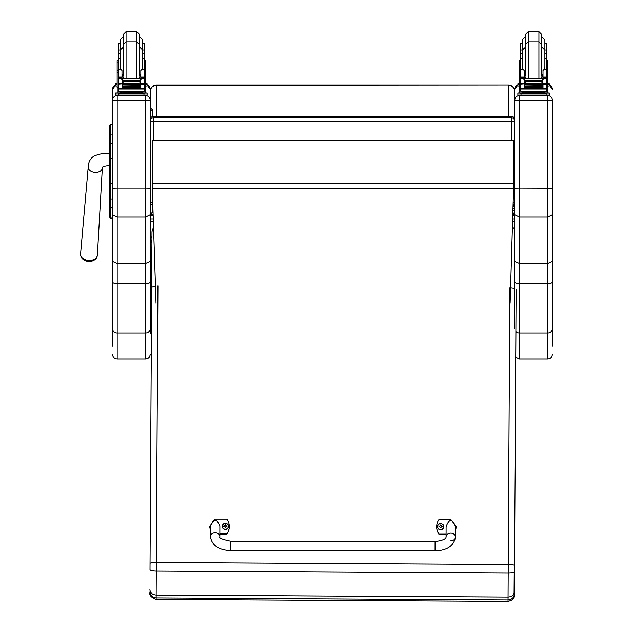 <?xml version="1.0" encoding="UTF-8"?>
<svg xmlns="http://www.w3.org/2000/svg" width="633" height="633" viewBox="0 0 633 633"><rect width="100%" height="100%" fill="white"/><g stroke="black" fill="none" stroke-linecap="round" stroke-linejoin="round"><path stroke-width="0.95" d="M152.68 204.823A3.141 3.11 0 0 1 150.258 201.8A3.141 0.475 0 0 0 152.593 202.259M153.4 140.368L153.4 121.52A3.141 0.475 180 0 1 150.258 121.045L150.258 204.459M150.258 121.045A3.141 3.11 0 0 1 153.4 117.944L153.4 116.519A3.141 3.11 180 0 0 150.258 119.621L150.258 91.31C150.638 87.481 152.727 85.368 156.541 84.988L508.441 84.988C512.255 85.368 514.344 87.481 514.724 91.31L514.724 202.845M513.236 202.204A3.141 0.475 180 0 0 514.724 201.8A3.141 3.141 0 0 1 513.165 204.514A3.141 3.11 180 0 0 514.724 201.8L514.724 121.045A3.141 3.11 180 0 0 511.583 117.944L511.583 121.52A3.141 0.475 0 0 0 514.724 121.045L514.724 119.621A3.141 3.11 0 0 0 511.583 116.519L153.4 116.48A3.141 3.141 0 0 0 150.258 119.621M511.583 140.368L511.583 121.52L153.4 121.52L153.4 117.944L511.583 117.944L511.583 116.519M153.4 116.48L511.583 116.48A3.141 3.141 0 0 1 514.724 119.621L514.724 200.376M512.928 212.371L514.186 214.761L514.724 218.883L514.724 89.49M514.186 215.75L512.817 215.75M153.051 215.75L150.796 215.75L151.524 213.179M153.162 218.883L150.258 218.883L150.258 211.857L150.258 218.883L150.796 215.75M514.186 214.761L512.849 214.761M153.02 214.761L150.796 214.761M151.92 243.286L150.258 237.035L150.258 250.526L150.258 221.756L153.257 221.756M150.258 265.662L150.377 333.274A1.258 1.25 -0 0 0 151.398 332.76M512.635 221.756L514.724 221.756M150.258 89.49L150.258 91.484C150.638 87.726 152.727 85.661 156.541 85.289L154.887 85.21M150.258 91.484L150.258 100.228C149.974 97.403 148.431 95.852 145.606 95.575L145.606 188.927L150.258 188.808L150.258 89.435A4.653 4.653 0 0 0 147.109 85.036L150.258 89.435M156.541 84.988L508.441 84.988L156.541 85.289L156.541 116.48M508.441 116.48L508.441 85.289C512.255 85.661 514.344 87.726 514.724 91.484L514.724 203.011L513.078 207.308M109.723 147.837L109.58 165.49C104.777 165.988 102.38 166.653 102.372 167.492L97.387 255.139A8.435 5.8 -175.9 0 1 88.976 260.4A8.435 5.8 -175.9 0 1 80.573 253.92C80.431 256.571 81.72 258.675 84.426 260.234A7.643 5.262 4.1 0 0 88.865 261.389A7.643 5.262 4.1 0 0 92.663 260.836C95.567 259.68 97.142 257.781 97.387 255.139M109.723 183.879L109.723 216.961A1.131 1.131 -0 0 0 110.854 218.092L112.547 218.1L110.854 218.092L110.854 183.752L112.547 183.752M109.723 209.927L110.981 208.676M109.723 183.942L109.723 206.951A1.131 0.601 0 0 0 110.854 207.553L112.547 207.553L112.547 198.952L110.854 198.952A1.131 0.601 -0 0 1 109.723 198.351L109.723 203.233M109.723 158.709L109.723 183.752L110.854 183.752L110.854 124.495A1.131 1.131 -0 0 0 109.723 125.627L109.723 158.709L112.547 158.709M109.723 125.627L109.723 132.645M109.723 144.102L109.723 135.589A1.131 0.601 0 0 1 110.854 134.987L112.547 134.987M109.754 217.238L109.723 216.969A1.131 1.131 -0 0 0 110.854 218.1L109.723 216.969A1.131 1.131 -0 0 0 110.854 218.1L110.561 218.061M150.258 100.291L117.2 100.41L117.2 95.575C114.375 95.852 112.824 97.403 112.547 100.228L112.547 198.952M552.427 100.291L552.427 100.228C552.15 97.403 550.599 95.852 547.782 95.575L547.782 100.41L552.427 100.291L552.427 261.397L547.782 263.399L519.376 263.399L519.376 188.927L514.724 188.808L514.724 261.397L519.376 263.399L519.376 283.592A4.653 1.67 180 0 1 514.724 281.922L514.724 328.638M552.427 188.808L519.376 188.927L519.376 100.41L547.782 100.41L547.782 217.111L552.427 214.793M552.427 346.124L552.427 261.397M552.427 220.688L552.427 335.941M552.427 100.228L552.427 219.778M552.427 281.922A4.653 1.67 0 0 1 547.782 283.592L547.782 217.111L519.376 217.111L514.724 214.793M514.724 100.291L519.376 100.41L519.376 95.575C516.552 95.852 515.001 97.403 514.724 100.228L514.724 188.808M514.724 89.435L517.865 85.036A4.653 4.653 180 0 0 514.724 89.435L514.724 100.228M514.724 261.397L514.724 281.922M152.284 188.325L152.284 140.368L513.577 140.368L513.577 188.325L152.284 188.325L156.042 303.16M510.111 303.16L513.577 188.325M513.577 140.494L152.284 140.494M210.441 530.232L209.658 526.419L215.165 519.068L226.946 519.084A12.961 12.802 -179.9 0 1 226.931 533.809L219.857 533.801M219.857 536.626L219.873 526.434C216.739 517.976 213.598 517.968 210.441 526.427L210.433 536.61A4.716 3.806 0.1 0 1 215.149 532.812A4.716 3.806 0.1 0 1 219.857 536.626C218.725 537.963 222.389 539.482 230.847 541.183L435.077 541.476L435.061 550.9C447.143 550.488 453.956 545.844 455.507 536.958L455.507 536.958A4.716 3.806 -179.9 0 0 450.799 533.144A4.716 3.806 -179.9 0 0 446.075 536.942L446.091 526.759C449.248 518.3 452.389 518.308 455.523 526.767L455.507 536.958A4.716 3.806 -179.9 0 1 450.783 540.756M219.857 534.038L226.931 534.046A12.961 12.802 0.1 0 0 229.296 526.696L229.296 526.45M209.658 526.419L210.441 530.478M446.083 534.117L439.009 534.11A12.961 12.802 -179.9 0 1 439.033 519.384L450.815 519.4L456.306 526.775L455.515 530.581M436.667 526.743L436.667 526.98A12.961 12.802 0.1 0 0 439.009 534.347L446.083 534.363M455.515 530.818L456.306 526.775M443.686 526.711A3.094 3.054 -179.9 0 1 440.592 529.805A3.094 3.054 -179.9 0 1 437.506 526.696M440.592 529.552A2.975 2.943 -179.9 0 1 438.02 525.137A2.975 2.943 -179.9 0 1 443.171 525.145A2.975 2.943 -179.9 0 1 440.592 529.552M440.71 527.669A2376.97 203.794 91 0 0 440.79 527.962L441.423 526.64L442.23 526.656A1.646 1.622 0.1 0 0 442.23 526.268L442.111 526.284A2376.97 570.278 0.2 0 1 441.668 526.49L440.71 525.548A1.084 1.068 -179.9 0 0 440.481 525.548A2376.97 205.567 -90.5 0 0 440.402 524.979L439.769 526.205A4.02 0.965 179.8 0 0 438.962 526.268A1.646 1.622 0.1 0 0 438.962 526.656L439.761 526.64L440.402 527.962A2376.97 202.971 -90.9 0 0 440.481 527.669A1.084 1.068 -179.9 0 0 440.71 527.669L441.423 526.735M439.761 526.64L440.481 527.669M442.23 526.268A4.02 0.965 -179.8 0 0 441.423 526.205L440.79 524.979A2376.97 206.398 90.6 0 0 440.71 525.548M440.703 527.447L441.423 526.64M438.962 526.268L439.08 526.276A2376.97 570.278 -0.2 0 0 439.524 526.49A1.084 1.068 -179.9 0 0 439.516 526.648M440.481 525.548L439.524 526.49M439.769 526.735L440.489 527.447M228.458 526.403A3.094 3.054 -179.9 0 1 225.364 529.497A3.094 3.054 -179.9 0 1 222.278 526.395M225.364 529.251A2.975 2.943 -179.9 0 1 222.792 524.836A2.975 2.943 -179.9 0 1 227.951 524.836A2.975 2.943 -179.9 0 1 225.364 529.251M225.483 527.368A2376.97 203.794 91 0 0 225.562 527.661L226.195 526.34L227.002 526.355A1.646 1.622 0.1 0 0 227.002 525.968L226.883 525.976A2376.97 570.278 0.2 0 1 226.44 526.189L225.483 525.24A1.084 1.068 -179.9 0 0 225.253 525.24A2376.97 205.567 -90.5 0 0 225.174 524.67L224.541 525.896A4.02 0.965 179.8 0 0 223.734 525.968A1.646 1.622 0.1 0 0 223.734 526.347L224.541 526.34L225.174 527.661A2376.97 202.971 -90.9 0 0 225.253 527.368A1.084 1.068 -179.9 0 0 225.483 527.368L226.195 526.427M224.541 526.34L225.253 527.368M227.002 525.968A4.02 0.965 -179.8 0 0 226.195 525.896L225.562 524.67A2376.97 206.398 90.6 0 0 225.483 525.24M225.475 527.139L226.195 526.34M223.734 525.968L223.853 525.976A2376.97 570.278 -0.2 0 0 224.296 526.189A1.084 1.068 -179.9 0 0 224.288 526.34M225.253 525.24L224.296 526.189M224.541 526.427L225.261 527.139M156.153 599.332C146.998 595.985 150.67 591.847 149.902 591.966L149.902 591.966C150.258 595.534 152.339 597.505 156.153 597.876L508.054 599.886L508.046 601.35L156.153 599.332L156.169 595.028L508.062 597.038L508.054 599.886C511.868 599.562 513.972 597.615 514.368 594.047L514.376 591.76C513.988 594.988 511.883 596.745 508.062 597.038L508.188 573.118L156.288 571.108L156.343 562.46A6.283 0.973 -179.7 0 0 150.053 563.394L150.021 569.66C150.385 570.515 152.474 570.998 156.288 571.108L156.169 595.028C152.347 594.688 150.266 592.907 149.918 589.679L149.918 589.687M151.991 231.773L151.667 287.232L151.991 231.773L153.447 227.247M151.667 287.232L150.053 563.394L151.667 287.232L155.457 285.894M508.046 601.35C515.096 599.388 513.134 597.758 514.043 597.054L515.935 331.66L514.368 594.047M514.376 591.76L514.487 571.749C514.107 572.596 512.002 573.055 508.188 573.118L508.236 564.478A6.283 0.973 0.3 0 1 514.518 565.483L516.132 289.321M514.724 288.379L510.586 287.817M514.724 228.901L512.469 227.176M150.258 186.395L150.258 212.008C150.67 213.574 151.461 213.574 152.608 212.008L152.608 204.839L152.608 212.008M152.608 111.084L152.608 116.583L152.608 111.084L151.429 109.928L150.258 111.084M121.987 75.849L123.538 78.199M139.268 78.199L140.819 75.849M118.474 87.837L117.152 87.837L117.152 70.793L118.474 70.793M121.987 83.841L118.632 84.118L118.474 89.031L144.332 89.031L144.332 84.411L143.572 83.572M140.819 83.841L140.819 87.583L140.518 83.841M122.288 83.841L122.288 87.583L121.987 84.118M122.351 86.223L140.455 86.223L140.455 85.645L122.351 85.953M122.351 86.816L140.455 86.816L140.455 86.27L122.351 86.555M122.351 87.354L140.455 87.354L140.455 86.84L122.351 87.093M144.332 78.31L144.332 77.258L142.765 78.785M144.332 69.535L141.871 69.535L142.702 66.544L142.702 50.11L142.702 58.402L144.332 58.402L144.332 77.266L140.819 77.266L140.819 78.199M144.332 84.411L144.332 83.493M119.384 78.342L143.422 78.342L140.194 79.323L139.07 80.739L123.736 80.739L122.612 79.323L119.384 78.342M119.02 83.469L142.599 83.841L140.194 82.82L139.07 80.739M139.07 81.428L123.736 81.428L122.612 82.82L120.207 83.841M121.987 78.199L121.987 77.115L118.474 77.115L118.474 78.31L118.474 50.031L120.104 50.031L120.104 39.942L120.104 66.544L120.935 69.535L118.474 69.535M118.474 83.493L118.474 84.411L118.474 83.493M144.332 70.793L145.653 70.793L145.653 87.837L144.332 87.837M140.819 77.266L140.819 70.477L141.871 69.535M143.738 83.493L144.601 83.493L144.601 78.579L143.422 78.342L144.601 78.31L144.118 78.595L144.118 83.342L144.601 83.271L142.599 83.841M118.205 83.271L118.688 83.342L118.688 78.595L118.205 78.579L118.205 83.271M140.89 92.276L140.89 93.217L131.403 93.36L121.916 93.217L121.916 92.276M131.403 93.36L131.403 92.418L120.444 92.133L120.444 91.366M142.362 91.366L142.362 92.133L131.403 92.418M140.455 83.841L122.351 83.841M143.786 83.469L144.601 83.469L144.601 82.986M120.104 58.402L118.474 58.402M144.332 58.402L144.332 43.574L142.702 43.574M121.987 77.115L121.987 70.477L120.935 69.535M121.987 77.266L118.474 77.258L120.041 78.785M118.632 84.118L119.233 83.572M118.474 89.031L118.474 91.192L144.332 91.192L144.332 88.58L118.474 88.58M123.736 81.428L123.736 80.739M140.89 92.94L147.109 93.019L147.109 94.032L115.697 94.032L115.697 93.019L115.697 94.277M115.697 93.019L121.916 92.94M140.89 92.988L144.561 93.027L140.89 93.106M121.916 93.106L118.244 93.067L121.916 92.988M140.241 94.024L144.561 93.985L140.241 94.024M118.244 94.024L122.565 93.985L118.244 94.024M147.109 94.032L147.109 95.29L143.968 95.369L115.697 95.29L115.697 94.032M147.109 93.019L147.109 94.277M136.744 78.199L136.744 41.81L126.062 41.81L123.546 44.326L123.546 74.805M126.062 78.199L126.062 31.65L136.744 31.65L136.744 41.81L139.26 44.326L139.26 74.805M144.332 56.891L144.332 64.439M118.474 64.439L118.474 56.891M140.819 75.232L139.26 75.264M123.546 75.264L121.987 75.232M144.395 60.578L145.653 60.578L145.653 70.793M140.819 75.185L139.26 75.224M123.546 75.224L121.987 75.185M117.152 70.793L117.152 60.578L118.411 60.578M120.104 43.574L118.474 43.574L118.474 50.031M145.653 83.651L147.109 83.722L147.109 85.993L145.653 86.064M147.109 84.735L145.653 84.806M117.152 84.806L115.697 84.735L115.697 83.722L117.152 83.651M117.152 86.064L115.697 85.993L115.697 84.735M147.109 83.722L147.109 84.98M115.697 83.722L115.697 84.98M139.26 36.366L139.26 46.526L139.26 34.166L136.744 31.65M126.062 31.65L123.546 34.166L123.546 46.526L123.546 36.366M144.332 53.742L142.702 53.742L142.702 39.942L139.561 36.801L139.561 46.969L142.702 50.11M118.474 54.272L118.474 46.731M144.332 46.731L144.332 54.272M524.164 75.849L525.714 78.199M541.444 78.199L542.995 75.849M520.643 87.837L519.329 87.837L519.329 70.793L520.643 70.793M524.164 83.841L520.809 84.118L520.643 89.031L546.508 89.031L546.508 84.411L545.749 83.572M542.995 83.841L542.995 87.583L542.687 83.841M524.464 83.841L524.464 87.583L524.164 84.118M524.528 86.223L542.623 86.223L542.623 85.645L524.528 85.953M524.528 86.816L542.623 86.816L542.623 86.27L524.528 86.555M524.528 87.354L542.623 87.354L542.623 86.84L524.528 87.093M546.508 78.31L546.508 77.258L544.942 78.785M546.508 69.535L544.048 69.535L544.878 66.544L544.878 50.11L544.878 58.402L546.508 58.402L546.508 77.266L542.995 77.266L542.995 78.199M546.508 84.411L546.508 83.493M545.915 83.493L544.776 83.841L542.362 82.82L541.247 81.428L542.362 79.323L545.599 78.342L521.576 78.334M521.188 83.469L544.776 83.841M541.247 81.428L525.904 81.428L524.789 82.82L522.383 83.841M521.56 78.342L524.789 79.323L525.904 81.428M524.164 78.199L524.164 77.115L520.643 77.115L520.643 78.31L520.643 50.031L522.28 50.031L522.28 39.942L522.28 66.544L523.111 69.535L520.643 69.535M520.643 83.493L520.643 84.411L520.643 83.493M546.508 70.793L547.83 70.793L547.83 87.837L546.508 87.837M542.995 77.266L542.995 70.477L544.048 69.535M520.381 83.271L520.864 83.342L520.864 78.595L520.381 78.579L520.381 83.271M545.583 78.334L546.777 78.31L546.295 78.595L546.295 83.342L546.777 83.271L546.777 78.579L545.599 78.342M543.067 92.276L543.067 93.217L533.579 93.36L524.092 93.217L524.092 92.276M533.579 93.36L533.579 92.418L522.621 92.133L522.621 91.366M544.538 91.366L544.538 92.133L533.579 92.418M542.623 83.841L524.528 83.841M545.962 83.469L546.777 83.469L546.777 82.986M522.28 58.402L520.643 58.402M546.508 58.402L546.508 43.574L544.878 43.574M524.164 77.115L524.164 70.477L523.111 69.535M524.164 77.266L520.643 77.258L522.217 78.785M520.809 84.118L521.402 83.572M520.643 89.031L520.643 91.192L546.508 91.192L546.508 88.58L520.643 88.58M543.067 92.94L549.286 93.019L549.286 94.032L517.865 94.032L517.865 93.019L517.865 94.277M517.865 93.019L524.092 92.94M543.067 92.988L546.738 93.027L543.067 93.106M524.092 93.106L520.421 93.067L524.092 92.988M542.418 94.024L546.738 93.985L542.418 94.024M520.421 94.024L524.741 93.985L520.421 94.024M549.286 94.032L549.286 95.29L546.144 95.369L517.865 95.29L517.865 94.032M549.286 93.019L549.286 94.277M538.92 78.199L538.92 41.81L528.239 41.81L525.722 44.326L525.722 74.805M528.239 78.199L528.239 31.65L538.92 31.65L538.92 41.81L541.437 44.326L541.437 74.805M546.508 56.891L546.508 64.439M520.643 64.439L520.643 56.891M542.995 75.232L541.437 75.264M525.722 75.264L524.164 75.232M546.572 60.578L547.83 60.578L547.83 70.793M542.995 75.185L541.437 75.224M525.722 75.224L524.164 75.185M519.329 70.793L519.329 60.578L520.579 60.578M522.28 43.574L520.643 43.574L520.643 50.031M547.83 83.651L549.286 83.722L549.286 85.993L547.83 86.064M549.286 84.735L547.83 84.806M519.329 84.806L517.865 84.735L517.865 83.722L519.329 83.651M519.329 86.064L517.865 85.993L517.865 84.735M549.286 83.722L549.286 84.98M517.865 83.722L517.865 84.98M541.437 36.366L541.437 46.526L541.437 34.166L538.92 31.65M528.239 31.65L525.722 34.166L525.722 46.526L525.722 36.366M546.508 53.742L544.878 53.742L544.878 39.942L541.737 36.801L541.737 46.969L544.878 50.11M520.643 54.272L520.643 46.731M546.508 46.731L546.508 54.272M92.679 260.828A7.643 5.262 4.1 0 0 94.705 259.736M151.406 331.13A1.258 1.25 180 0 1 150.377 331.668L150.258 261.397L145.606 263.399L145.606 217.111L117.2 217.111L117.2 188.927L145.606 188.927L145.606 217.111L150.258 214.793L150.258 188.808M150.258 261.397L150.258 214.793M150.258 328.638A4.653 4.494 0 0 1 145.606 333.132L145.606 358.911L117.2 358.911L117.2 333.132L145.606 333.132L145.606 263.399L117.2 263.399L117.2 217.111L112.547 214.793L112.547 261.397L117.2 263.399L117.2 283.592L145.606 283.592A4.653 1.67 0 0 0 150.258 281.922L150.258 287.232L151.809 288.79M112.547 261.397L112.547 346.124M112.547 328.638A4.653 4.494 0 0 0 117.2 333.132L117.2 283.592A4.653 1.67 0 0 1 112.547 281.922L112.547 220.688M112.547 219.778L112.547 218.1L110.854 218.1M112.547 89.435A4.653 4.653 0 0 1 115.697 85.036L112.547 89.435L112.547 100.228M112.547 100.291L117.2 100.41L117.2 188.927L112.547 188.808L112.547 214.793M513.165 205.353A1.559 1.551 180 0 1 514.724 206.904M151.809 262.03L151.825 260.472M150.258 259.237L151.809 260.472L151.88 250.312M151.809 250.312A1.559 1.219 180 0 1 150.258 249.086L150.258 249.086A1.559 1.219 180 0 1 151.809 247.851L151.896 247.851M513.047 208.479L514.724 208.479M151.809 268.764L150.258 267.245M514.724 218.883L512.722 218.883M151.96 237.035L150.258 237.035M110.854 124.495L112.547 124.495L110.854 124.495L109.723 125.635M109.723 144.118A1.131 0.601 -0 0 1 110.854 143.525L112.547 143.525M552.427 354.258C552.158 357.083 550.607 358.634 547.782 358.911L547.782 333.132L519.376 333.132L519.376 283.592L547.782 283.592L547.782 333.132A4.653 4.494 0 0 0 552.427 328.638M549.286 85.036A4.653 4.653 0 0 1 552.427 89.435L549.286 85.036M547.782 87.837L547.782 92.948M547.782 95.361L519.376 95.361M547.782 358.911L519.376 358.911L519.376 333.132A4.653 4.494 180 0 1 515.879 331.605M519.376 92.948L519.376 87.837M513.577 183.214L152.284 183.214M435.061 550.9L230.831 550.607L230.847 541.183M210.433 536.61L210.433 536.61C211.952 545.496 218.757 550.164 230.831 550.607M440.592 529.71A3.094 3.054 0.1 0 0 443.686 526.664A3.094 3.054 0.1 0 0 440.6 523.602A3.094 3.054 0.1 0 0 437.506 526.656A3.094 3.054 0.1 0 0 440.592 529.71M225.364 529.41A3.094 3.054 0.1 0 0 228.458 526.355A3.094 3.054 0.1 0 0 225.372 523.301A3.094 3.054 0.1 0 0 222.278 526.347A3.094 3.054 0.1 0 0 225.364 529.41M509.85 287.801L508.236 564.478L156.343 562.46L157.949 285.792M514.487 571.749L514.518 565.483M151.16 204.008A1.179 1.005 180 0 1 150.258 203.027M144.174 84.118L140.819 84.118M122.612 82.82L122.612 79.323M140.194 82.82L140.194 79.323M118.474 72.819L117.152 72.819M145.653 72.819L144.332 72.819M144.332 77.115L140.819 77.115M123.475 93.455L139.331 93.455M118.838 94.119L118.838 95.369M143.968 94.119L143.968 95.369M140.819 74.101L139.561 74.362L139.26 46.969M123.546 36.801L123.546 74.362M142.702 50.031L144.332 50.031M144.395 62.01L145.653 62.01M117.152 62.01L118.411 62.01M546.35 84.118L542.995 84.118M524.789 82.82L524.789 79.323M541.247 80.739L525.904 80.739M542.362 82.82L542.362 79.323M520.643 72.819L519.329 72.819M547.83 72.819L546.508 72.819M546.508 77.115L542.995 77.115M525.651 93.455L541.508 93.455M521.006 94.119L521.006 95.369M546.144 94.119L546.144 95.369M542.995 74.101L541.737 74.362L541.437 46.969M525.722 36.801L525.722 74.362M544.878 50.031L546.508 50.031M546.572 62.01L547.83 62.01M519.329 62.01L520.579 62.01M109.58 153.708C105.141 152.933 100.03 153.692 94.254 155.987C90.448 158.218 88.438 161.89 88.224 167.001A7.066 4.866 4.1 0 0 88.937 169.478A7.066 4.866 4.1 0 0 95.267 172.437A7.066 4.866 4.1 0 0 102.324 168.022M145.606 87.837L145.606 92.948M145.606 95.361L117.2 95.361M117.2 92.948L117.2 87.837M512.975 210.781L514.724 210.781M151.635 298.404L150.377 297.146L150.258 331.668M150.258 201.8A3.141 3.141 0 0 0 152.68 204.863M508.441 84.988L510.032 85.194M519.376 358.911L515.784 357.218M446.075 536.942C445.972 539.063 442.309 540.574 435.077 541.476M443.686 526.751L443.686 526.664C444.706 524.171 438.495 521.497 437.506 526.656L437.506 526.743M228.458 526.45L228.458 526.355C229.478 523.871 223.275 521.196 222.278 526.347L222.278 526.442M150.053 563.394L150.021 569.66M152.608 110.031C152.149 108.457 151.366 108.457 150.258 110.031M122.351 84.236L140.455 84.236M118.205 83.493L119.067 83.493M118.474 53.742L120.104 53.742M118.205 78.31L119.471 78.31M143.335 78.31L144.601 78.31M138.825 93.249L139.41 93.47M123.395 93.47L123.973 93.249M138.959 78.199L139.26 77.004M123.846 78.199L123.546 77.004M123.546 46.969L120.104 50.11M121.987 74.101L123.245 74.362M123.245 36.801L120.104 39.942M524.528 84.236L542.623 84.236M520.381 83.493L521.236 83.493M520.643 53.742L522.28 53.742M520.381 78.31L521.639 78.31M545.511 78.31L546.777 78.31M541.001 93.249L541.587 93.47M525.572 93.47L526.15 93.249M541.128 78.199L541.437 77.004M526.023 78.199L525.722 77.004M525.722 46.969L522.28 50.11M524.164 74.101L525.422 74.362M525.422 36.801L522.28 39.942M88.224 167.001L80.573 253.92M84.418 260.234A10.215 10.215 0 0 0 92.671 260.828M145.606 358.911C148.431 358.634 149.981 357.083 150.258 354.258M117.2 358.911C114.375 358.634 112.824 357.083 112.547 354.258M150.377 333.322L151.635 332.064"/></g></svg>
